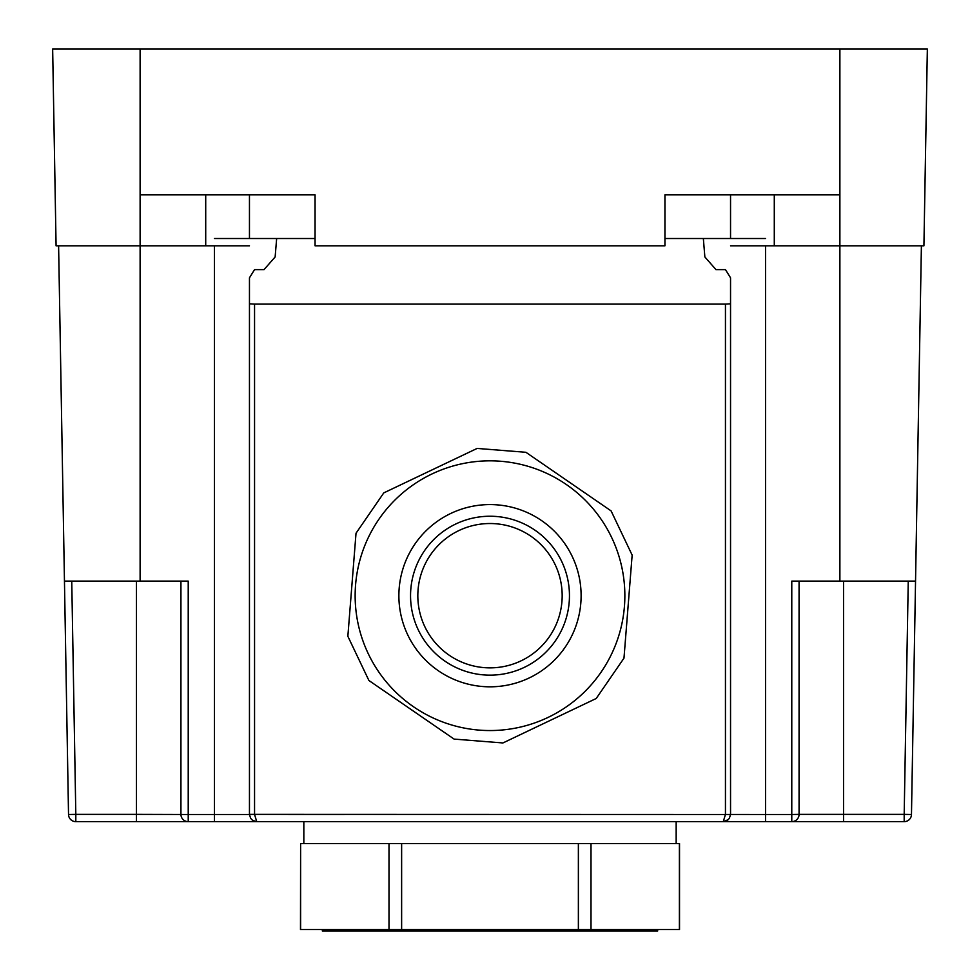 <?xml version="1.0" encoding="UTF-8"?>
<svg xmlns="http://www.w3.org/2000/svg" width="980" height="980" viewBox="0 0 980 980"><rect width="100%" height="100%" fill="white"/><g stroke="black" fill="none" stroke-linecap="round" stroke-linejoin="round"><path stroke-width="1.47" d="M839.885 194.787L839.885 49L927.35 49L923.92 245.809L839.885 245.809L839.885 194.787L664.942 194.787L664.942 245.809L315.058 245.809L315.058 194.787L140.115 194.787L140.115 49L52.651 49L56.081 245.809L140.115 245.809L140.115 194.787M839.885 49L140.115 49M839.885 581.115L799.067 581.115L799.067 814.368L843.535 814.368L843.535 821.657L791.779 821.657L904.185 821.657A7.289 7.289 0 0 0 911.473 814.503L915.541 581.115L839.885 581.115L839.885 245.809L774.286 245.809L774.286 194.787M730.541 245.809L774.286 245.809M71.748 581.115L75.815 814.368L68.526 814.503A7.289 7.289 0 0 0 75.815 821.657L256.748 821.657L252.668 820.419L250.672 818.398L249.459 814.503L188.221 814.503L188.221 581.115L140.115 581.115L140.115 245.809L249.459 245.809M347.851 636.289L356.022 533.23L383.78 492.891L477.101 448.436L525.917 452.295L611.091 510.899L632.149 555.109L623.978 658.156L596.22 698.495L502.899 742.963L454.083 739.092L368.909 680.5L347.851 636.289M429.595 556.199A72.165 72.165 0 0 1 529.494 535.288A72.165 72.165 0 0 1 550.405 635.187A72.165 72.165 0 0 1 450.506 656.098A72.165 72.165 0 0 1 429.595 556.199M602.872 669.487A134.848 134.848 0 0 1 416.206 708.564A134.848 134.848 0 0 1 377.129 521.899A134.848 134.848 0 0 1 563.794 482.822A134.848 134.848 0 0 1 602.872 669.487M322.346 929.542L322.346 931L657.654 931L657.654 929.542M388.999 929.542L300.615 929.542L300.615 843.535L388.999 843.535L388.999 929.542L401.629 929.542L401.629 843.535L679.52 843.535L679.52 929.542M679.385 843.535L679.385 929.542L591.001 929.542L591.001 843.535L676.163 843.535L676.163 821.657M401.629 929.542L591.001 929.542M300.48 929.542L300.615 843.535M578.371 929.542L578.371 843.535L303.837 843.535L303.837 821.657L256.748 821.657L765.539 821.657L765.539 814.503L725.445 814.466L725.445 304.118L730.541 303.825L730.541 277.83L730.541 814.368L730.541 303.825M252.668 820.419L250.672 818.398L252.668 820.419L256.748 821.657L254.555 814.503L254.555 304.118L249.459 303.825L249.459 277.83L254.555 269.61L264.036 269.61L275.135 256.956L276.654 238.52L214.461 238.52M765.539 238.52L664.942 238.52M276.654 238.52L315.058 238.52M730.541 277.83L725.445 269.61L715.964 269.61L704.865 256.956L703.346 238.52M799.067 581.115L791.779 581.115L791.779 814.503L765.539 814.503L765.539 245.809M915.541 581.115L921.396 245.809M136.465 821.657L136.465 814.368L75.815 814.368L75.815 821.657A7.289 7.289 0 0 1 68.526 814.503L58.604 245.809M140.115 581.115L64.46 581.115M254.555 304.118L725.445 304.118M136.465 581.115L136.465 814.368L188.221 814.503L188.221 821.657A7.289 7.289 0 0 1 180.933 814.368A7.289 7.289 0 0 0 188.221 821.657L140.115 821.657M799.067 814.368L791.779 814.503L791.779 821.657A7.289 7.289 0 0 0 799.067 814.368A7.289 7.289 0 0 1 791.779 821.657L765.539 821.657M214.461 245.809L214.461 821.657L256.552 821.657M180.933 814.368L180.933 581.115M571.622 710.218L527.485 731.239M431.653 723.657L391.351 695.935M350.007 609.119L353.866 560.389M408.378 481.168L452.515 460.147M548.347 467.73L588.649 495.464M629.993 582.267L626.134 630.998M249.459 303.825L249.459 814.368L254.555 814.466M715.964 814.503L691.329 814.503L725.445 814.503L723.252 821.657L727.332 820.419L729.328 818.398L730.541 814.503L725.445 814.466M725.004 821.448L723.252 821.657L728.299 819.635M725.445 814.503L249.459 814.368M205.714 245.809L205.714 194.787M249.459 238.52L249.459 194.787M730.541 238.52L730.541 194.787M423.495 552.218A79.454 79.454 0 0 1 533.475 529.188A79.454 79.454 0 0 1 556.505 639.168A79.454 79.454 0 0 1 446.525 662.198A79.454 79.454 0 0 1 423.495 552.218M413.732 545.836A91.115 91.115 0 0 1 539.858 519.437A91.115 91.115 0 0 1 566.269 645.551A91.115 91.115 0 0 1 440.143 671.962A91.115 91.115 0 0 1 413.732 545.836M691.329 814.503L635.787 814.503M344.213 814.503L288.671 814.503M904.185 821.657A7.289 7.289 0 0 0 911.473 814.503L904.185 814.368L904.185 821.657M908.252 581.115L904.185 814.368L843.535 814.368L843.535 581.115M256.221 821.644L254.996 821.448M727.332 820.419L729.328 818.398L727.332 820.419"/></g></svg>
